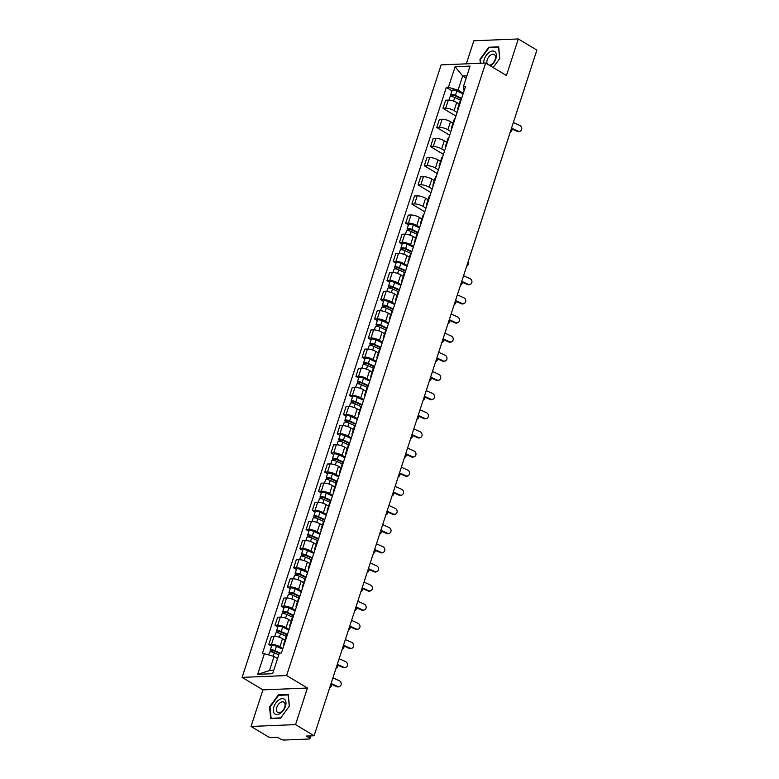 <?xml version="1.0" encoding="UTF-8"?>
<svg xmlns="http://www.w3.org/2000/svg" width="779" height="779" viewBox="0 0 779 779"><rect width="100%" height="100%" fill="white"/><g stroke="black" fill="none" stroke-linecap="round" stroke-linejoin="round"><path stroke-width="1.17" d="M251.033 726.456L295.533 724.606L314.103 735.756L536.887 50.09L518.317 38.95L506.438 75.524L485.629 63.041L441.128 64.881L242.113 677.389L262.922 689.873L251.033 726.456L269.602 737.596L277.48 737.265L280.372 739.008A2.697 0.789 -162 0 0 284.014 740.05L309.205 739.008A2.697 0.789 -162 0 0 309.906 738.726A2.697 0.789 -162 0 0 309.117 737.81L309.73 735.931M518.317 38.95L473.817 40.79L466.329 63.839M295.533 724.606L307.423 688.032L286.614 675.549L485.629 63.041M314.103 735.756L306.225 736.077L309.117 737.81M459.191 103.996L456.718 102.516A6.213 1.811 -162 0 0 448.334 100.111L445.617 100.218L442.988 108.32L445.695 108.203A6.213 1.811 18 0 1 454.089 110.618L457.078 112.41M461.226 99.644A6.213 1.811 -162 0 0 460.428 100.199L457.789 108.3A6.213 1.811 18 0 1 458.597 107.745M455.89 116.061L442.988 108.32M458.12 109.216A6.213 1.811 18 0 1 457.789 108.3M452.969 123.14L450.496 121.66A6.213 1.811 -162 0 0 442.112 119.255L439.395 119.372L436.766 127.464L439.483 127.357A6.213 1.811 18 0 1 447.867 129.762L450.856 131.554M455.004 118.788A6.213 1.811 -162 0 0 454.206 119.343L451.567 127.444A6.213 1.811 18 0 1 452.375 126.889M449.668 135.215L436.766 127.464M451.898 128.36A6.213 1.811 18 0 1 451.567 127.444M446.747 142.294L444.273 140.814A6.213 1.811 -162 0 0 435.889 138.399L433.173 138.516L430.544 146.618L433.26 146.501A6.213 1.811 18 0 1 441.644 148.906L444.634 150.707M448.782 137.941A6.213 1.811 -162 0 0 447.983 138.496L445.345 146.598A6.213 1.811 18 0 1 446.153 146.043M443.446 154.359L430.544 146.618M445.676 147.513A6.213 1.811 18 0 1 445.345 146.598M440.524 161.438L438.051 159.958A6.213 1.811 -162 0 0 429.667 157.553L426.95 157.66L424.321 165.761L427.038 165.654A6.213 1.811 18 0 1 435.422 168.06L438.411 169.851M442.56 157.085A6.213 1.811 -162 0 0 441.761 157.64L439.132 165.742A6.213 1.811 18 0 1 439.931 165.187M437.223 173.513L424.321 165.761M439.453 166.657A6.213 1.811 18 0 1 439.132 165.742M434.302 180.592L431.829 179.102A6.213 1.811 -162 0 0 423.445 176.697L420.728 176.814L418.099 184.915L420.816 184.798A6.213 1.811 18 0 1 429.2 187.203L432.189 189.005M436.337 176.239A6.213 1.811 -162 0 0 435.539 176.794L432.91 184.896A6.213 1.811 18 0 1 433.708 184.341M431.001 192.656L418.099 184.915M433.231 185.811A6.213 1.811 18 0 1 432.91 184.896M428.08 199.736L425.607 198.255A6.213 1.811 -162 0 0 417.223 195.85L414.506 195.957L411.877 204.059L414.594 203.952A6.213 1.811 18 0 1 422.978 206.357L425.967 208.149M430.115 195.383A6.213 1.811 -162 0 0 429.317 195.938L426.688 204.04A6.213 1.811 18 0 1 427.486 203.485M424.779 211.81L411.877 204.059M427.009 204.955A6.213 1.811 18 0 1 426.688 204.04M421.858 218.889L419.384 217.399A6.213 1.811 -162 0 0 411 214.994L408.284 215.111L405.655 223.213L408.371 223.096A6.213 1.811 18 0 1 416.755 225.501L419.745 227.302M423.893 214.537A6.213 1.811 -162 0 0 423.094 215.092L420.465 223.183A6.213 1.811 18 0 1 421.264 222.638M408.42 224.868L405.655 223.213M420.787 224.109A6.213 1.811 18 0 1 420.465 223.183M415.635 238.033L413.162 236.553A6.213 1.811 -162 0 0 404.778 234.148L402.061 234.255L399.432 242.357L402.149 242.25A6.213 1.811 18 0 1 410.533 244.655L413.522 246.446M417.671 233.681A6.213 1.811 -162 0 0 416.872 234.236L414.243 242.337A6.213 1.811 18 0 1 415.041 241.782M402.198 244.022L399.432 242.357M414.564 243.252A6.213 1.811 18 0 1 414.243 242.337M409.413 257.187L406.94 255.697A6.213 1.811 -162 0 0 398.556 253.292L395.839 253.409L393.21 261.51L395.927 261.393A6.213 1.811 18 0 1 404.311 263.799L407.3 265.6M411.448 252.834A6.213 1.811 -162 0 0 410.65 253.379L408.021 261.481A6.213 1.811 18 0 1 408.819 260.936M395.975 263.166L393.21 261.51M408.342 262.406A6.213 1.811 18 0 1 408.021 261.481M403.191 276.331L400.718 274.851A6.213 1.811 -162 0 0 392.334 272.446L389.627 272.553L386.988 280.654L389.704 280.547A6.213 1.811 18 0 1 398.088 282.952L401.078 284.744M405.226 271.978A6.213 1.811 -162 0 0 404.428 272.533L401.798 280.635A6.213 1.811 18 0 1 402.597 280.08M389.753 282.319L386.988 280.654M402.12 281.55A6.213 1.811 18 0 1 401.798 280.635M396.969 295.484L394.505 293.995A6.213 1.811 -162 0 0 386.111 291.589L383.404 291.706L380.765 299.808L383.482 299.691A6.213 1.811 18 0 1 391.866 302.096L394.865 303.898M399.014 291.132A6.213 1.811 -162 0 0 398.205 291.677L395.576 299.779A6.213 1.811 18 0 1 396.375 299.233M383.531 301.463L380.765 299.808M395.898 300.704A6.213 1.811 18 0 1 395.576 299.779M390.756 314.628L388.283 313.148A6.213 1.811 -162 0 0 379.889 310.743L377.182 310.85L374.543 318.952L377.26 318.845A6.213 1.811 18 0 1 385.644 321.25L388.643 323.042M392.791 310.276A6.213 1.811 -162 0 0 391.983 310.831L389.354 318.932A6.213 1.811 18 0 1 390.152 318.377M377.309 320.617L374.543 318.952M389.675 319.848A6.213 1.811 18 0 1 389.354 318.932M384.534 333.782L382.061 332.292A6.213 1.811 -162 0 0 373.667 329.887L370.96 330.004L368.321 338.105L371.038 337.989A6.213 1.811 18 0 1 379.422 340.394L382.421 342.195M386.569 329.429A6.213 1.811 -162 0 0 385.761 329.975L383.132 338.076A6.213 1.811 18 0 1 383.93 337.521M371.096 339.761L368.321 338.105M383.453 339.001A6.213 1.811 18 0 1 383.132 338.076M378.312 352.926L375.838 351.446A6.213 1.811 -162 0 0 367.454 349.041L364.738 349.148L362.099 357.249L364.815 357.133A6.213 1.811 18 0 1 373.199 359.547L376.199 361.339M380.347 348.573A6.213 1.811 -162 0 0 379.539 349.128L376.909 357.23A6.213 1.811 18 0 1 377.708 356.675M364.874 358.915L362.099 357.249M377.231 358.145A6.213 1.811 18 0 1 376.909 357.23M372.089 372.07L369.616 370.59A6.213 1.811 -162 0 0 361.232 368.185L358.515 368.301L355.886 376.393L358.593 376.286A6.213 1.811 18 0 1 366.977 378.691L369.976 380.483M374.124 367.717A6.213 1.811 -162 0 0 373.316 368.272L370.687 376.374A6.213 1.811 18 0 1 371.486 375.819M358.652 378.058L355.886 376.393M371.008 377.289A6.213 1.811 18 0 1 370.687 376.374M365.867 391.224L363.394 389.743A6.213 1.811 -162 0 0 355.01 387.329L352.293 387.445L349.664 395.547L352.371 395.43A6.213 1.811 18 0 1 360.755 397.845L363.754 399.637M367.902 386.871A6.213 1.811 -162 0 0 367.104 387.426L364.465 395.528A6.213 1.811 18 0 1 365.263 394.972M352.429 397.202L349.664 395.547M364.786 396.443A6.213 1.811 18 0 1 364.465 395.528M359.645 410.367L357.172 408.887A6.213 1.811 -162 0 0 348.788 406.482L346.071 406.589L343.442 414.691L346.149 414.584A6.213 1.811 18 0 1 354.542 416.989L357.532 418.781M361.68 406.015A6.213 1.811 -162 0 0 360.881 406.57L358.243 414.671A6.213 1.811 18 0 1 359.051 414.116M346.207 416.356L343.442 414.691M358.564 415.587A6.213 1.811 18 0 1 358.243 414.671M353.423 429.521L350.949 428.031A6.213 1.811 -162 0 0 342.565 425.626L339.848 425.743L337.219 433.845L339.926 433.728A6.213 1.811 18 0 1 348.32 436.133L351.31 437.934M355.458 425.168A6.213 1.811 -162 0 0 354.659 425.724L352.02 433.825A6.213 1.811 18 0 1 352.829 433.27M339.985 435.5L337.219 433.845M352.351 434.74A6.213 1.811 18 0 1 352.02 433.825M347.2 448.665L344.727 447.185A6.213 1.811 -162 0 0 336.343 444.78L333.626 444.887L330.997 452.988L333.714 452.881A6.213 1.811 18 0 1 342.098 455.287L345.087 457.078M349.235 444.312A6.213 1.811 -162 0 0 348.437 444.867L345.798 452.969A6.213 1.811 18 0 1 346.606 452.414M333.763 454.654L330.997 452.988M346.129 453.884A6.213 1.811 18 0 1 345.798 452.969M340.978 467.819L338.505 466.329A6.213 1.811 -162 0 0 330.121 463.924L327.404 464.041L324.775 472.142L327.492 472.025A6.213 1.811 18 0 1 335.876 474.43L338.865 476.232M343.013 463.466A6.213 1.811 -162 0 0 342.215 464.021L339.576 472.113A6.213 1.811 18 0 1 340.384 471.568M327.54 473.798L324.775 472.142M339.907 473.038A6.213 1.811 18 0 1 339.576 472.113M334.756 486.963L332.282 485.483A6.213 1.811 -162 0 0 323.898 483.077L321.182 483.184L318.553 491.286L321.269 491.179A6.213 1.811 18 0 1 329.653 493.584L332.643 495.376M336.791 482.61A6.213 1.811 -162 0 0 335.992 483.165L333.363 491.267A6.213 1.811 18 0 1 334.162 490.712M321.318 492.951L318.553 491.286M333.685 492.182A6.213 1.811 18 0 1 333.363 491.267M328.534 506.116L326.06 504.626A6.213 1.811 -162 0 0 317.676 502.221L314.959 502.338L312.33 510.44L315.047 510.323A6.213 1.811 18 0 1 323.431 512.728L326.42 514.529M330.569 501.764A6.213 1.811 -162 0 0 329.77 502.309L327.141 510.411A6.213 1.811 18 0 1 327.94 509.865M315.096 512.095L312.33 510.44M327.462 511.336A6.213 1.811 18 0 1 327.141 510.411M322.311 525.26L319.838 523.78A6.213 1.811 -162 0 0 311.454 521.375L308.737 521.482L306.108 529.584L308.825 529.477A6.213 1.811 18 0 1 317.209 531.882L320.198 533.673M324.346 520.908A6.213 1.811 -162 0 0 323.548 521.463L320.919 529.564A6.213 1.811 18 0 1 321.717 529.009M308.873 531.249L306.108 529.584M321.24 530.48A6.213 1.811 18 0 1 320.919 529.564M316.089 544.414L313.616 542.924A6.213 1.811 -162 0 0 305.232 540.519L302.515 540.636L299.886 548.737L302.603 548.62A6.213 1.811 18 0 1 310.987 551.026L313.976 552.827M318.124 540.061A6.213 1.811 -162 0 0 317.326 540.607L314.697 548.708A6.213 1.811 18 0 1 315.495 548.163M302.651 550.393L299.886 548.737M315.018 549.633A6.213 1.811 18 0 1 314.697 548.708M309.867 563.558L307.393 562.078A6.213 1.811 -162 0 0 299.009 559.673L296.293 559.78L293.664 567.881L296.38 567.774A6.213 1.811 18 0 1 304.764 570.179L307.754 571.971M311.902 559.205A6.213 1.811 -162 0 0 311.103 559.76L308.474 567.862A6.213 1.811 18 0 1 309.273 567.307M296.429 569.546L293.664 567.881M308.796 568.777A6.213 1.811 18 0 1 308.474 567.862M303.644 582.711L301.171 581.222A6.213 1.811 -162 0 0 292.787 578.816L290.07 578.933L287.441 587.035L290.158 586.918A6.213 1.811 18 0 1 298.542 589.323L301.531 591.125M305.68 578.359A6.213 1.811 -162 0 0 304.881 578.904L302.252 587.006A6.213 1.811 18 0 1 303.05 586.46M290.207 588.69L287.441 587.035M302.573 587.931A6.213 1.811 18 0 1 302.252 587.006M297.422 601.855L294.949 600.375A6.213 1.811 -162 0 0 286.565 597.97L283.858 598.077L281.219 606.179L283.936 606.062A6.213 1.811 18 0 1 292.32 608.477L295.309 610.269M299.457 597.503A6.213 1.811 -162 0 0 298.659 598.058L296.03 606.159A6.213 1.811 18 0 1 296.828 605.604M283.984 607.844L281.219 606.179M296.351 607.075A6.213 1.811 18 0 1 296.03 606.159M291.2 620.999L288.727 619.519A6.213 1.811 -162 0 0 280.343 617.114L277.636 617.231L274.997 625.323L277.714 625.216A6.213 1.811 18 0 1 286.097 627.621L289.097 629.422M293.245 616.647A6.213 1.811 -162 0 0 292.437 617.202L289.807 625.303A6.213 1.811 18 0 1 290.606 624.748M277.762 626.988L274.997 625.323M290.129 626.219A6.213 1.811 18 0 1 289.807 625.303M284.978 640.153L282.514 638.673A6.213 1.811 -162 0 0 274.12 636.258L271.413 636.375L268.774 644.476L271.491 644.36A6.213 1.811 18 0 1 279.875 646.774L282.874 648.566M287.023 635.8A6.213 1.811 -162 0 0 286.214 636.355L283.585 644.457A6.213 1.811 18 0 1 284.384 643.902M271.54 646.132L268.774 644.476M283.907 645.372A6.213 1.811 18 0 1 283.585 644.457M466.163 78.114L462.658 76.001L458.071 90.121L463.301 93.266M464.265 90.296L463.583 89.897L463.359 86.732L470.058 66.108L455.111 66.731L462.658 76.001L466.903 75.826M277.558 658.576L274.052 656.473L269.466 670.592L257.683 674.322L272.64 673.708L279.34 653.084L281.433 652.997L465.452 86.644L463.359 86.732M257.683 674.322L264.383 653.698L274.052 656.473M458.071 90.121L448.402 87.345L446.318 87.433L262.299 653.785L264.383 653.698M448.402 87.345L455.111 66.731M242.113 677.389L286.614 675.549M480.828 63.245L480.468 59.408L488.998 47.733L498.609 47.334L499.68 58.61L493.146 67.559L499.806 58.483L498.696 46.847L488.774 47.256L479.971 59.311L480.351 63.265M262.922 689.873L307.423 688.032M280.576 718.15L289.379 706.095L288.269 694.459L278.356 694.868L269.553 706.913L270.664 718.559L280.576 718.15M269.466 670.592L273.711 670.417M451.976 90.831L446.318 87.433M480.487 59.613L479.971 59.311M489.533 47.704L488.774 47.256M270.06 707.225L269.553 706.913M279.106 695.316L278.356 694.868M511.511 128.184L518.035 131.135A3.106 2.775 70.6 0 0 521.764 128.467A3.106 2.775 70.6 0 0 519.866 125.487L513.342 122.537M519.982 131.242L519.242 131.505A3.106 2.775 -109.4 0 1 517.285 131.398L511.345 128.701M510.274 131.982A3.106 1.685 96.6 0 0 512.183 129.08M461.489 98.845L454.624 95.632L452.346 95.35L452.823 95.895L451.664 95.944A3.379 0.983 -162 0 1 450.681 94.804L452.112 90.393A3.379 0.983 -162 0 1 456.854 90.977L463.096 93.889M461.655 98.31L455.423 95.398A3.379 0.983 -162 0 0 450.681 94.804M452.55 96.732L453.057 95.184M460.447 100.15L454.741 97.482A3.379 0.983 -162 0 0 449.999 96.898L448.957 100.111M451.469 96.557L451.664 95.944M490.478 65.952A8.773 5.19 -59 0 0 490.721 65.796A8.773 5.19 -59 0 0 496.379 54.812A8.773 5.19 -59 0 0 489.426 52.222A8.773 5.19 -59 0 0 483.759 63.118M489.105 65.134A6.008 3.554 -59 0 0 491.617 64.316A6.008 3.554 -59 0 0 495.259 59.087A6.008 3.554 -59 0 0 494.266 54.52A6.008 3.554 -59 0 0 490.731 55.027A6.008 3.554 -59 0 0 487.333 64.063M279.009 699.824A8.773 5.19 -59 0 0 273.351 710.818A8.773 5.19 -59 0 0 280.304 713.408A8.773 5.19 -59 0 0 285.961 702.424A8.773 5.19 -59 0 0 279.009 699.824M280.313 702.629A6.008 3.554 -59 0 0 276.672 707.858A6.008 3.554 -59 0 0 277.665 712.434A6.008 3.554 -59 0 0 281.2 711.928A6.008 3.554 -59 0 0 284.841 706.699A6.008 3.554 -59 0 0 283.848 702.132A6.008 3.554 -59 0 0 280.313 702.629M289.262 706.222L280.732 717.897L271.121 718.296L270.04 707.02L278.58 695.335L288.191 694.946L289.282 706.232M461.743 281.365L468.257 284.325A3.106 2.775 70.6 0 0 470.097 278.678L463.573 275.717M470.204 284.432L469.464 284.686A3.106 2.775 -109.4 0 1 467.517 284.588L461.567 281.891M455.52 300.519L462.035 303.469A3.106 2.775 70.6 0 0 465.764 300.801A3.106 2.775 70.6 0 0 463.875 297.821L457.351 294.871M463.992 303.576L463.242 303.839A3.106 2.775 -109.4 0 1 461.295 303.732L455.345 301.035M449.298 319.663L455.812 322.623A3.106 2.775 70.6 0 0 457.653 316.975L451.129 314.015M457.77 322.72L457.02 322.983A3.106 2.775 -109.4 0 1 455.072 322.886L449.123 320.188M443.076 338.816L449.6 341.767A3.106 2.775 70.6 0 0 451.431 336.119L444.906 333.169M451.547 341.874L450.798 342.137A3.106 2.775 -109.4 0 1 448.85 342.03L442.9 339.332M436.853 357.96L443.378 360.92A3.106 2.775 70.6 0 0 445.208 355.273L438.684 352.312M445.325 361.018L444.575 361.281A3.106 2.775 -109.4 0 1 442.628 361.183L436.678 358.486M430.631 377.114L437.155 380.064A3.106 2.775 70.6 0 0 438.986 374.417L432.462 371.466M439.103 380.171L438.353 380.434A3.106 2.775 -109.4 0 1 436.406 380.327L430.456 377.63M424.409 396.258L430.933 399.218A3.106 2.775 70.6 0 0 432.764 393.57L426.24 390.61M432.881 399.315L432.131 399.578A3.106 2.775 -109.4 0 1 430.183 399.481L424.234 396.784M418.187 415.411L424.711 418.362A3.106 2.775 70.6 0 0 428.44 415.694A3.106 2.775 70.6 0 0 426.541 412.714L420.017 409.764M426.658 418.469L425.909 418.732A3.106 2.775 -109.4 0 1 423.961 418.625L418.021 415.928M411.964 434.555L418.489 437.516A3.106 2.775 70.6 0 0 420.319 431.868L413.795 428.908M420.436 437.613L419.696 437.876A3.106 2.775 -109.4 0 1 417.739 437.769L411.799 435.081M405.742 453.699L412.266 456.66A3.106 2.775 70.6 0 0 415.996 453.991A3.106 2.775 70.6 0 0 414.097 451.012L407.573 448.061M414.214 456.767L413.474 457.03A3.106 2.775 -109.4 0 1 411.516 456.922L405.577 454.225M399.52 472.853L406.044 475.803A3.106 2.775 70.6 0 0 407.875 470.165L401.36 467.205M407.992 475.911L407.251 476.173A3.106 2.775 -109.4 0 1 405.304 476.066L399.354 473.379M393.298 491.997L399.822 494.957A3.106 2.775 70.6 0 0 403.551 492.279A3.106 2.775 70.6 0 0 401.652 489.309L395.138 486.349M401.769 495.064L401.029 495.327A3.106 2.775 -109.4 0 1 399.082 495.22L393.132 492.523M387.075 511.151L393.599 514.101A3.106 2.775 70.6 0 0 395.43 508.463L388.916 505.503M395.547 514.208L394.807 514.471A3.106 2.775 -109.4 0 1 392.859 514.364L386.91 511.667M380.853 530.295L387.377 533.255A3.106 2.775 70.6 0 0 389.218 527.607L382.693 524.647M389.325 533.362L388.585 533.615A3.106 2.775 -109.4 0 1 386.637 533.518L380.688 530.82M466.728 266.019A3.106 1.685 96.6 0 0 468.393 264.188A3.106 1.685 96.6 0 0 468.393 260.887M417.933 232.882L411.078 229.669L408.8 229.386L409.267 229.932L408.108 229.98A3.379 0.983 -162 0 1 407.125 228.851L408.566 224.43A3.379 0.983 -162 0 1 413.308 225.014L419.54 227.935M418.109 232.346L411.867 229.435A3.379 0.983 -162 0 0 407.125 228.851M408.994 230.769L409.501 229.23M416.892 234.187L411.195 231.519A3.379 0.983 -162 0 0 406.453 230.935L405.411 234.148M407.914 230.594L408.108 229.98M460.506 285.172A3.106 1.685 96.6 0 0 462.405 282.271M411.711 252.026L404.856 248.822L402.577 248.54L403.045 249.085L401.896 249.134A3.379 0.983 -162 0 1 400.912 247.995L402.344 243.574A3.379 0.983 -162 0 1 407.086 244.168L413.318 247.079M411.887 251.5L405.645 248.579A3.379 0.983 -162 0 0 400.912 247.995M402.772 249.923L403.279 248.374M410.669 253.331L404.973 250.672A3.379 0.983 -162 0 0 400.231 250.078L399.189 253.292M401.691 249.747L401.896 249.134M454.284 304.316A3.106 1.685 96.6 0 0 456.182 301.415M405.489 271.18L398.634 267.966L396.355 267.684L396.823 268.229L395.674 268.278A3.379 0.983 -162 0 1 394.69 267.148L396.122 262.727A3.379 0.983 -162 0 1 400.864 263.312L407.096 266.223M405.664 270.644L399.432 267.733A3.379 0.983 -162 0 0 394.69 267.148M396.56 269.067L397.056 267.528M404.447 272.484L398.751 269.816A3.379 0.983 -162 0 0 394.008 269.232L392.967 272.446M395.469 268.891L395.674 268.278M448.061 323.47A3.106 1.685 96.6 0 0 449.96 320.568M399.267 290.324L392.412 287.12L390.133 286.838L390.6 287.383L389.451 287.432A3.379 0.983 -162 0 1 388.468 286.292L389.899 281.871A3.379 0.983 -162 0 1 394.641 282.456L400.873 285.377M399.442 289.798L393.21 286.876A3.379 0.983 -162 0 0 388.468 286.292M390.337 288.22L390.834 286.672M398.225 291.628L392.528 288.97A3.379 0.983 -162 0 0 387.786 288.376L386.744 291.589M389.247 288.045L389.451 287.432M441.839 342.614A3.106 1.685 96.6 0 0 443.738 339.712M393.044 309.477L386.189 306.264L383.911 305.981L384.388 306.527L383.229 306.575A3.379 0.983 -162 0 1 382.246 305.446L383.677 301.025A3.379 0.983 -162 0 1 388.419 301.609L394.651 304.521M393.22 308.942L386.988 306.03A3.379 0.983 -162 0 0 382.246 305.446M384.115 307.364L384.612 305.826M392.003 310.782L386.306 308.114A3.379 0.983 -162 0 0 381.564 307.53L380.522 310.743M383.025 307.189L383.229 306.575M435.617 361.768A3.106 1.685 96.6 0 0 437.516 358.866M386.822 328.621L379.967 325.418L377.688 325.135L378.166 325.68L377.007 325.729A3.379 0.983 -162 0 1 376.023 324.59L377.455 320.169A3.379 0.983 -162 0 1 382.197 320.753L388.439 323.674M386.997 328.095L380.765 325.174A3.379 0.983 -162 0 0 376.023 324.59M377.893 326.518L378.39 324.97M385.78 329.926L380.084 327.258A3.379 0.983 -162 0 0 375.342 326.674L374.3 329.887M376.802 326.333L377.007 325.729M429.395 380.912A3.106 1.685 96.6 0 0 431.293 378.01M380.6 347.775L373.745 344.561L371.466 344.279L371.943 344.824L370.785 344.873A3.379 0.983 -162 0 1 369.801 343.734L371.232 339.323A3.379 0.983 -162 0 1 375.975 339.907L382.216 342.818M380.775 347.239L374.543 344.328A3.379 0.983 -162 0 0 369.801 343.734M371.671 345.662L372.167 344.114M379.558 349.08L373.862 346.412A3.379 0.983 -162 0 0 369.119 345.827L368.077 349.041M370.58 345.487L370.785 344.873M423.172 400.065A3.106 1.685 96.6 0 0 425.071 397.163M374.387 366.919L367.522 363.705L365.244 363.433L365.721 363.978L364.562 364.017A3.379 0.983 -162 0 1 363.579 362.887L365.01 358.467A3.379 0.983 -162 0 1 369.752 359.051L375.994 361.972M374.553 366.393L368.321 363.472A3.379 0.983 -162 0 0 363.579 362.887M365.448 364.815L365.945 363.267M373.336 368.224L367.639 365.555A3.379 0.983 -162 0 0 362.897 364.971L361.855 368.185M364.358 364.63L364.562 364.017M416.95 419.209A3.106 1.685 96.6 0 0 418.849 416.307M368.165 386.063L361.3 382.859L359.022 382.577L359.499 383.122L358.34 383.171A3.379 0.983 -162 0 1 357.357 382.031L358.788 377.62A3.379 0.983 -162 0 1 363.53 378.204L369.772 381.116M368.331 385.537L362.099 382.625A3.379 0.983 -162 0 0 357.357 382.031M359.226 383.959L359.723 382.411M367.113 387.377L361.417 384.709A3.379 0.983 -162 0 0 356.675 384.125L355.633 387.338M358.145 383.784L358.34 383.171M410.728 438.353A3.106 1.685 96.6 0 0 412.636 435.461M361.943 405.216L355.078 402.003L352.799 401.73L353.276 402.266L352.118 402.315A3.379 0.983 -162 0 1 351.134 401.185L352.566 396.764A3.379 0.983 -162 0 1 357.308 397.348L363.55 400.27M362.108 404.691L355.876 401.769A3.379 0.983 -162 0 0 351.134 401.185M353.004 403.103L353.5 401.565M360.901 406.521L355.195 403.853A3.379 0.983 -162 0 0 350.453 403.269L349.411 406.482M351.923 402.928L352.118 402.315M404.505 457.507A3.106 1.685 96.6 0 0 406.414 454.605M355.721 424.36L348.856 421.157L346.577 420.874L347.054 421.42L345.895 421.468A3.379 0.983 -162 0 1 344.912 420.329L346.343 415.918A3.379 0.983 -162 0 1 351.086 416.502L357.327 419.414M355.886 423.834L349.654 420.913A3.379 0.983 -162 0 0 344.912 420.329M346.782 422.257L347.288 420.709M354.679 425.665L348.973 423.007A3.379 0.983 -162 0 0 344.23 422.422L343.188 425.636M345.701 422.082L345.895 421.468M398.283 476.651A3.106 1.685 96.6 0 0 400.192 473.749M349.498 443.514L342.633 440.301L340.355 440.018L340.832 440.563L339.673 440.612A3.379 0.983 -162 0 1 338.69 439.483L340.131 435.062A3.379 0.983 -162 0 1 344.863 435.646L351.105 438.567M349.664 442.978L343.432 440.067A3.379 0.983 -162 0 0 338.69 439.483M340.559 441.401L341.066 439.862M348.456 444.819L342.75 442.151A3.379 0.983 -162 0 0 338.008 441.566L336.966 444.78M339.478 441.226L339.673 440.612M392.061 495.804A3.106 1.685 96.6 0 0 393.97 492.903M343.276 462.658L336.411 459.454L334.142 459.172L334.61 459.717L333.451 459.766A3.379 0.983 -162 0 1 332.467 458.627L333.909 454.206A3.379 0.983 -162 0 1 338.651 454.8L344.883 457.711M343.451 462.132L337.21 459.211A3.379 0.983 -162 0 0 332.467 458.627M334.337 460.555L334.843 459.006M342.234 463.963L336.528 461.304A3.379 0.983 -162 0 0 331.796 460.72L330.744 463.933M333.256 460.379L333.451 459.766M385.839 514.948A3.106 1.685 96.6 0 0 387.747 512.046M337.054 481.812L330.189 478.598L327.92 478.316L328.387 478.861L327.229 478.91A3.379 0.983 -162 0 1 326.245 477.78L327.686 473.359A3.379 0.983 -162 0 1 332.429 473.944L338.661 476.865M337.229 481.276L330.987 478.364A3.379 0.983 -162 0 0 326.245 477.78M328.115 479.698L328.621 478.16M336.012 483.116L330.315 480.448A3.379 0.983 -162 0 0 325.573 479.864L324.522 483.077M327.034 479.523L327.229 478.91M379.616 534.102A3.106 1.685 96.6 0 0 381.525 531.2M330.832 500.955L323.967 497.752L321.698 497.469L322.165 498.015L321.006 498.063A3.379 0.983 -162 0 1 320.023 496.924L321.464 492.503A3.379 0.983 -162 0 1 326.206 493.097L332.438 496.009M331.007 500.43L324.765 497.508A3.379 0.983 -162 0 0 320.023 496.924M321.893 498.852L322.399 497.304M329.79 502.26L324.093 499.602A3.379 0.983 -162 0 0 319.351 499.008L318.299 502.221M320.812 498.677L321.006 498.063M374.631 549.448L381.155 552.399A3.106 2.775 70.6 0 0 382.995 546.751L376.471 543.8M383.102 552.506L382.362 552.769A3.106 2.775 -109.4 0 1 380.415 552.662L374.465 549.964M373.394 553.246A3.106 1.685 96.6 0 0 375.303 550.344M324.609 520.109L317.744 516.896L315.476 516.613L315.943 517.159L314.784 517.207A3.379 0.983 -162 0 1 313.801 516.078L315.242 511.657A3.379 0.983 -162 0 1 319.984 512.241L326.216 515.153M324.785 519.574L318.543 516.662A3.379 0.983 -162 0 0 313.801 516.078M315.67 517.996L316.177 516.458M323.567 521.414L317.871 518.746A3.379 0.983 -162 0 0 313.129 518.162L312.077 521.375M314.589 517.821L314.784 517.207M368.409 568.592L374.933 571.552A3.106 2.775 70.6 0 0 376.773 565.905L370.249 562.944M376.88 571.659L376.14 571.913A3.106 2.775 -109.4 0 1 374.193 571.815L368.243 569.118M367.182 572.399A3.106 1.685 96.6 0 0 369.08 569.498M318.387 539.253L311.522 536.049L309.253 535.767L309.721 536.312L308.562 536.361A3.379 0.983 -162 0 1 307.578 535.222L309.02 530.801A3.379 0.983 -162 0 1 313.762 531.385L319.994 534.306M318.562 538.727L312.321 535.806A3.379 0.983 -162 0 0 307.578 535.222M309.448 537.15L309.954 535.601M317.345 540.558L311.649 537.899A3.379 0.983 -162 0 0 306.907 537.306L305.865 540.519M308.367 536.974L308.562 536.361M362.186 587.746L368.71 590.696A3.106 2.775 70.6 0 0 370.551 585.048L364.027 582.098M370.658 590.803L369.918 591.066A3.106 2.775 -109.4 0 1 367.97 590.959L362.021 588.262M360.959 591.543A3.106 1.685 96.6 0 0 362.858 588.642M312.165 558.407L305.31 555.193L303.031 554.911L303.498 555.456L302.34 555.505A3.379 0.983 -162 0 1 301.356 554.375L302.797 549.955A3.379 0.983 -162 0 1 307.539 550.539L313.771 553.45M312.34 557.871L306.098 554.96A3.379 0.983 -162 0 0 301.356 554.375M303.226 556.294L303.732 554.755M311.123 559.712L305.426 557.043A3.379 0.983 -162 0 0 300.684 556.459L299.642 559.673M302.145 556.118L302.34 555.505M355.974 606.89L362.488 609.85A3.106 2.775 70.6 0 0 364.329 604.202L357.804 601.242M364.436 609.947L363.696 610.21A3.106 2.775 -109.4 0 1 361.748 610.113L355.799 607.416M354.737 610.697A3.106 1.685 96.6 0 0 356.636 607.795M305.943 577.551L299.087 574.347L296.809 574.065L297.276 574.61L296.127 574.659A3.379 0.983 -162 0 1 295.134 573.519L296.575 569.098A3.379 0.983 -162 0 1 301.317 569.683L307.549 572.604M306.118 577.025L299.876 574.104A3.379 0.983 -162 0 0 295.134 573.519M297.003 575.447L297.51 573.899M304.901 578.855L299.204 576.187A3.379 0.983 -162 0 0 294.462 575.603L293.42 578.816M295.923 575.262L296.127 574.659M349.752 626.043L356.266 628.994A3.106 2.775 70.6 0 0 359.995 626.326A3.106 2.775 70.6 0 0 358.106 623.346L351.582 620.396M358.223 629.101L357.473 629.364A3.106 2.775 -109.4 0 1 355.526 629.257L349.576 626.559M348.515 629.841A3.106 1.685 96.6 0 0 350.414 626.939M299.72 596.704L292.865 593.491L290.586 593.209L291.054 593.754L289.905 593.802A3.379 0.983 -162 0 1 288.921 592.673L290.353 588.252A3.379 0.983 -162 0 1 295.095 588.836L301.327 591.748M299.896 596.169L293.664 593.257A3.379 0.983 -162 0 0 288.921 592.673M290.781 594.591L291.288 593.043M298.678 598.009L292.982 595.341A3.379 0.983 -162 0 0 288.24 594.757L287.198 597.97M289.7 594.416L289.905 593.802M343.529 645.187L350.044 648.147A3.106 2.775 70.6 0 0 351.884 642.5L345.36 639.54M352.001 648.245L351.251 648.508A3.106 2.775 -109.4 0 1 349.304 648.41L343.354 645.713M342.293 648.995A3.106 1.685 96.6 0 0 344.191 646.093M293.498 615.848L286.643 612.645L284.364 612.362L284.832 612.907L283.683 612.946A3.379 0.983 -162 0 1 282.699 611.817L284.131 607.396A3.379 0.983 -162 0 1 288.873 607.98L295.105 610.902M293.673 615.322L287.441 612.401A3.379 0.983 -162 0 0 282.699 611.817M284.569 613.745L285.065 612.197M292.456 617.153L286.76 614.485A3.379 0.983 -162 0 0 282.017 613.901L280.976 617.114M283.478 613.56L283.683 612.946M337.307 664.341L343.821 667.291A3.106 2.775 70.6 0 0 347.551 664.623A3.106 2.775 70.6 0 0 345.662 661.644L339.138 658.693M345.779 667.399L345.029 667.661A3.106 2.775 -109.4 0 1 343.081 667.554L337.132 664.857M336.07 668.139A3.106 1.685 96.6 0 0 337.969 665.237M287.276 634.992L280.421 631.788L278.142 631.506L278.619 632.051L277.46 632.1A3.379 0.983 -162 0 1 276.477 630.961L277.908 626.55A3.379 0.983 -162 0 1 282.65 627.134L288.882 630.045M287.451 634.466L281.219 631.555A3.379 0.983 -162 0 0 276.477 630.961M278.346 632.889L278.843 631.341M286.234 636.307L280.537 633.639A3.379 0.983 -162 0 0 275.795 633.054L274.753 636.268M277.256 632.714L277.46 632.1M331.085 683.485L337.609 686.445A3.106 2.775 70.6 0 0 339.44 680.797L332.915 677.837M339.556 686.542L338.807 686.805A3.106 2.775 -109.4 0 1 336.859 686.698L330.909 684.011M329.848 687.282A3.106 1.685 96.6 0 0 331.747 684.39M279.262 653.308L274.198 650.932L271.92 650.66L272.397 651.205L271.238 651.244A3.379 0.983 -162 0 1 270.255 650.114L271.686 645.694A3.379 0.983 -162 0 1 276.428 646.278L282.67 649.199M280.031 653.055L274.997 650.699A3.379 0.983 -162 0 0 270.255 650.114M272.124 652.033L272.621 650.494M278.765 654.866L274.315 652.783A3.379 0.983 -162 0 0 269.573 652.198L268.687 654.935M271.034 651.857L271.238 651.244M279.875 646.774L282.514 638.673M286.097 627.621L288.727 619.519M292.32 608.477L294.949 600.375M298.542 589.323L301.171 581.222M304.764 570.179L307.393 562.078M310.987 551.026L313.616 542.924M317.209 531.882L319.838 523.78M323.431 512.728L326.06 504.626M329.653 493.584L332.282 485.483M335.876 474.43L338.505 466.329M342.098 455.287L344.727 447.185M348.32 436.133L350.949 428.031M354.542 416.989L357.172 408.887M360.755 397.845L363.394 389.743M366.977 378.691L369.616 370.59M373.199 359.547L375.838 351.446M379.422 340.394L382.061 332.292M385.644 321.25L388.283 313.148M391.866 302.096L394.505 293.995M398.088 282.952L400.718 274.851M404.311 263.799L406.94 255.697M410.533 244.655L413.162 236.553M416.755 225.501L419.384 217.399M422.978 206.357L425.607 198.255M429.2 187.203L431.829 179.102M435.422 168.06L438.051 159.958M441.644 148.906L444.273 140.814M447.867 129.762L450.496 121.66M454.089 110.618L456.718 102.516M277.714 625.216L280.343 617.114M283.936 606.062L286.565 597.97M290.158 586.918L292.787 578.816M296.38 567.774L299.009 559.673M302.603 548.62L305.232 540.519M308.825 529.477L311.454 521.375M315.047 510.323L317.676 502.221M321.269 491.179L323.898 483.077M327.492 472.025L330.121 463.924M333.714 452.881L336.343 444.78M339.926 433.728L342.565 425.626M346.149 414.584L348.788 406.482M352.371 395.43L355.01 387.329M358.593 376.286L361.232 368.185M364.815 357.133L367.454 349.041M371.038 337.989L373.667 329.887M377.26 318.845L379.889 310.743M383.482 299.691L386.111 291.589M389.704 280.547L392.334 272.446M395.927 261.393L398.556 253.292M402.149 242.25L404.778 234.148M408.371 223.096L411 214.994M414.594 203.952L417.223 195.85M420.816 184.798L423.445 176.697M427.038 165.654L429.667 157.553M433.26 146.501L435.889 138.399M439.483 127.357L442.112 119.255M445.695 108.203L448.334 100.111M271.491 644.36L274.12 636.258M517.285 131.398L518.035 131.135M455.423 95.398L456.854 90.977M453.573 101.085L454.741 97.482M467.517 284.588L468.257 284.325M461.295 303.732L462.035 303.469M455.072 322.886L455.812 322.623M448.85 342.03L449.6 341.767M442.628 361.183L443.378 360.92M436.406 380.327L437.155 380.064M430.183 399.481L430.933 399.218M423.961 418.625L424.711 418.362M417.739 437.769L418.489 437.516M411.516 456.922L412.266 456.66M405.304 476.066L406.044 475.803M399.082 495.22L399.822 494.957M392.859 514.364L393.599 514.101M386.637 533.518L387.377 533.255M411.867 229.435L413.308 225.014M410.017 235.122L411.195 231.519M405.645 248.579L407.086 244.168M403.804 254.275L404.973 250.672M399.432 267.733L400.864 263.312M397.582 273.419L398.751 269.816M393.21 286.876L394.641 282.456M391.36 292.573L392.528 288.97M386.988 306.03L388.419 301.609M385.138 311.717L386.306 308.114M380.765 325.174L382.197 320.753M378.915 330.871L380.084 327.258M374.543 344.328L375.975 339.907M372.693 350.014L373.862 346.412M368.321 363.472L369.752 359.051M366.471 369.168L367.639 365.555M362.099 382.625L363.53 378.204M360.249 388.312L361.417 384.709M355.876 401.769L357.308 397.348M354.026 407.466L355.195 403.853M349.654 420.913L351.086 416.502M347.804 426.61L348.973 423.007M343.432 440.067L344.863 435.646M341.582 445.754L342.75 442.151M337.21 459.211L338.651 454.8M335.359 464.907L336.528 461.304M330.987 478.364L332.429 473.944M329.137 484.051L330.315 480.448M324.765 497.508L326.206 493.097M322.915 503.205L324.093 499.602M380.415 552.662L381.155 552.399M318.543 516.662L319.984 512.241M316.693 522.349L317.871 518.746M374.193 571.815L374.933 571.552M312.321 535.806L313.762 531.385M310.47 541.502L311.649 537.899M367.97 590.959L368.71 590.696M306.098 554.96L307.539 550.539M304.248 560.646L305.426 557.043M361.748 610.113L362.488 609.85M299.876 574.104L301.317 569.683M298.036 579.8L299.204 576.187M355.526 629.257L356.266 628.994M293.664 593.257L295.095 588.836M291.813 598.944L292.982 595.341M349.304 648.41L350.044 648.147M287.441 612.401L288.873 607.98M285.591 618.098L286.76 614.485M343.081 667.554L343.821 667.291M281.219 631.555L282.65 627.134M279.369 637.241L280.537 633.639M336.859 686.698L337.609 686.445M274.997 650.699L276.428 646.278M273.195 656.23L274.315 652.783M310.821 735.892L309.906 738.726"/></g></svg>
